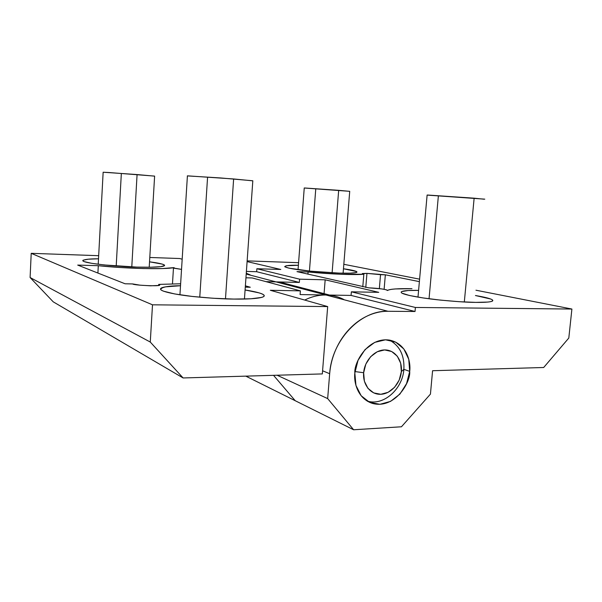 <?xml version="1.0" encoding="UTF-8"?>
<svg xmlns="http://www.w3.org/2000/svg" width="602" height="602" viewBox="0 0 602 602"><rect width="100%" height="100%" fill="white"/><g stroke="black" fill="none" stroke-linecap="round" stroke-linejoin="round"><path stroke-width="0.9" d="M343.464 268.763C351.38 269.892 355.85 270.9 356.873 271.788C358.032 273.285 347.113 273.376 339.34 273.12L310.85 271.224L288.764 268.116L284.746 266.731L286.266 265.745L298.381 265.286C290.059 265.068 285.498 265.527 284.693 266.671L284.693 266.671C286.988 268.108 295.326 269.591 309.721 271.111L339.34 273.12L350.078 273.173L356.053 272.601L356.489 271.517L343.464 268.763M475.452 295.529C485.227 297.192 490.908 298.675 492.489 299.984C494.633 302.099 484.158 302.52 475.753 302.385L459.085 301.692L440.355 300.105L422.837 297.9L409.45 295.484L402.196 293.242C400.924 292.557 400.812 291.985 401.873 291.518L408.148 290.54L418.601 290.375C410.549 290.239 399.653 290.555 401.399 292.692L401.399 292.7C402.738 294.574 419.09 297.787 436.856 299.721C454.856 301.534 467.822 302.422 475.753 302.385L487.545 302.084C490.449 301.82 492.15 301.414 492.654 300.872C493.151 300.338 492.459 299.706 490.6 298.991L475.452 295.529M362.788 286.778L363.834 274.234L362.314 273.744L366.949 273.376L365.775 287.463L366.949 273.376L385.348 274.813L419.376 281.631L385.348 274.813L384.114 289.291L385.348 274.813L380.539 274.67L379.35 288.606L380.539 274.67L366.949 273.376L362.532 273.519C361.922 273.684 362.351 273.918 363.834 274.234C354.834 275.129 329.873 274.151 308.096 271.969L340.815 274.264L363.834 274.234L362.788 286.778M387.432 290.51C389.863 289.028 398.042 288.426 411.971 288.704L395.363 288.937C391.052 289.246 388.403 289.773 387.432 290.51L386.251 289.765L381.691 288.907L368.74 287.846C377.996 288.245 384.211 289.035 387.395 290.217M389.456 340.1C399.758 345.751 404.567 355.496 403.874 369.327L401.353 371.622C400.39 383.331 390.871 393.919 380.81 394.287C370.734 394.822 362.562 384.746 363.646 372.721L365.835 364.097L370.614 356.723L377.228 351.756L384.625 349.935L391.676 351.515L397.305 356.203L400.691 363.262L401.353 371.622L399.209 380.058L394.573 387.312L388.124 392.308L380.81 394.287L373.714 392.903L367.942 388.335L364.391 381.247L363.646 372.721L354.977 371.577L363.646 372.721C364.579 360.696 374.534 349.98 384.625 349.935C394.739 349.717 402.467 359.913 401.353 371.622L403.874 369.327L409.691 371.381C410.91 381.879 395.025 409.428 372.48 403.423C357.167 398.494 353.705 381.608 354.834 372.977C353.923 362.63 367.875 336.781 389.667 340.138C407.087 343.802 411.046 362.607 409.691 371.381L403.874 369.327C404.567 355.489 399.751 345.744 389.434 340.092M289.299 284.558L280.72 282.278L275.979 281.879L246.188 274.053L275.979 281.879L299.344 282.436L256.663 271.713L256.873 268.733L256.663 271.713L299.344 282.436L299.593 279.17L256.873 268.733L280.81 269.47L247.061 261.592L280.81 269.47L256.873 268.733L299.593 279.17L325.163 279.825L378.756 292.339L351.365 291.82L415.388 307.464L571.9 309.044L475.964 290.217L571.9 309.044L568.807 338.038L543.689 367.498L432.582 370.719L430.438 394.122L401.451 426.78L353.622 429.768L327.669 398.592L329.663 373.707C331.702 340.168 360.463 310.173 387.959 311.279L415.034 311.49L415.388 307.464L351.365 291.82L351.064 295.424L415.034 311.49L351.064 295.424L325.96 295.003L387.959 311.279L325.96 295.003C318.744 294.905 311.663 296.59 304.717 300.059L307.148 298.908C313.349 296.199 319.617 294.897 325.96 295.003L331.055 295.401M419.602 279.162L343.825 264.301L419.602 279.162M298.577 262.69L247.113 260.884L298.577 262.69M368.74 287.846L296.997 271.63L308.096 271.969L307.923 274.151L308.096 271.969L296.997 271.63L368.74 287.846M322.582 370.787L329.663 373.707L322.582 370.787M277.108 375.234L327.669 398.592L277.108 375.234M273.534 375.332L295.243 400.729L353.622 429.768L295.243 400.729L273.534 375.332L295.243 400.729L248.197 377.326L247.129 376.099L248.197 377.326L245.812 376.137L248.197 377.326L247.129 376.099L248.197 377.326L295.243 400.729L273.534 375.332M256.663 271.713L246.376 271.412L256.663 271.713M432.582 370.719L430.438 394.122L401.451 426.78L353.622 429.768L327.669 398.592L329.663 373.707C330.332 365.422 332.364 357.422 335.75 349.702C339.144 341.996 343.614 335.201 349.152 329.317C354.691 323.455 360.839 318.97 367.581 315.847C374.324 312.747 381.111 311.226 387.959 311.279L415.034 311.49L415.388 307.464L571.9 309.044L568.807 338.038L543.689 367.498L432.582 370.719M354.834 372.977L355.948 385.43L361.162 395.747L369.613 402.354L379.945 404.303L390.563 401.376L399.894 394.099L406.583 383.587L409.691 371.381L408.75 359.266L403.874 349.01L395.732 342.154L385.506 339.799L374.707 342.387L365.038 349.604L358.032 360.365L354.834 372.977M351.064 295.424L325.96 295.003L275.979 281.879L299.344 282.436L299.593 279.17L325.163 279.825L324.072 293.633L325.163 279.825L378.756 292.339L351.365 291.82L351.064 295.424M245.074 289.983C256 291.699 262.329 293.445 264.052 295.221C266.144 298.539 246.722 299.329 233.885 299.074L213.055 298.246L192.076 296.425L174.648 293.934L163.654 291.217C161.261 290.322 160.237 289.494 160.576 288.742C160.93 287.989 162.548 287.365 165.415 286.868L180.51 285.724C168.251 285.83 161.622 287.064 160.636 289.419L160.636 289.427C161.667 291.729 176.777 294.822 193.453 296.575C210.64 298.231 224.117 299.066 233.885 299.074L250.921 298.78L261.449 297.448C263.699 296.854 264.594 296.161 264.143 295.364C263.691 294.566 261.998 293.738 259.078 292.873L245.074 289.983M149.537 261.832C158.416 262.976 163.413 264.105 164.527 265.226C165.43 267.326 147.565 267.476 136.782 267.1L104.304 264.963L91.609 263.307L84.235 261.622C82.798 261.087 82.436 260.606 83.151 260.184L88.246 259.206L98.51 258.792C88.983 258.792 83.761 259.454 82.835 260.771L82.835 260.786C84.747 263.894 124.606 267.047 136.782 267.1L151.027 267.22L160.726 266.671L164.549 265.565C164.767 265.121 163.985 264.632 162.194 264.097L149.537 261.825M152.502 304.815L327.676 306.584L270.321 290.284L300.375 290.856L252.215 277.958L245.925 277.8L252.215 277.958L300.375 290.856L300.089 294.566L325.96 295.003L300.089 294.566L300.375 290.856L270.321 290.284L327.676 306.584L152.502 304.815L31.214 253.329L152.502 304.815L150.274 342.049L152.502 304.815M182.173 259.199L179.652 258.521L149.793 257.475L179.652 258.521L182.173 259.199M98.675 255.692L31.214 253.329L30.1 277.522L150.274 342.049L30.1 277.522L53.247 301.85L183.106 377.958L53.247 301.85L30.1 277.522L31.214 253.329L98.675 255.692M98.299 265.7L120.656 267.536L143.472 268.552L162.382 268.56L174.106 267.612L173.827 268.191L181.533 269.38L173.526 268.025L174.106 267.612C164.993 269.576 126.428 268.703 98.299 265.7L97.908 273.06L98.299 265.7L77.703 265.083L98.299 265.7M245.368 285.822L250.266 287.244L245.27 287.146L250.266 287.244L245.368 285.822M180.63 283.775L158.71 284.4C159.929 284.844 159.763 285.205 158.206 285.476L150.538 285.807L139.995 285.167L132.726 283.941L125.073 283.775L77.703 265.083L125.073 283.775L132.726 283.941C132.681 285.28 163.067 286.725 159.455 284.836L158.71 284.4L180.63 283.775M322.333 373.917L183.106 377.958L150.274 342.049L183.106 377.958L322.333 373.917L327.676 306.584L322.333 373.917M289.329 284.573L275.979 281.879L265.971 281.638L275.979 281.879L325.96 295.003C332.289 295.123 338.211 296.598 343.712 299.435M250.312 274.948L246.248 273.21M158.65 285.393L158.71 284.4L158.65 285.393M484.106 199.209L474.135 198.186L464.315 301.993L474.135 198.186L427.608 195.033M429.045 298.773L438.354 196.109M427.111 195.101L484.783 199.157M367.243 401.105C383.436 406.177 402.625 389.185 403.874 369.327C402.625 388.629 384.445 405.409 368.447 401.406M252.419 180.796L233.629 178.96L225.479 298.863L233.629 178.96L187.636 175.852M199.766 297.215L207.54 177.771M187.32 175.897L220.723 177.959L252.817 180.773L244.442 299.036M154.481 176.13L137.075 174.565L131.785 266.919L137.075 174.565L103.243 172.232M116.201 266.016L121.318 173.85M98.216 264.263L103.145 172.24L108.932 172.526L154.616 176.1L149.213 267.243M349.446 191.323L338.678 190.33L332.108 272.826L338.678 190.33L304.477 187.975M309.436 271.081L315.757 189.005M304.243 188.005L349.724 191.323L343.102 273.203M356.873 271.788L356.835 272.277M492.489 299.984L492.383 301.09M372.48 403.423L367.536 401.278M264.052 295.221L263.969 296.334M164.527 265.226L164.504 265.64M329.542 295.063L280.336 282.225M173.466 267.98L172.481 283.813M427.119 195.033L417.991 297.132M187.41 175.867L179.938 294.822M304.243 187.975L298.05 269.719"/></g></svg>
